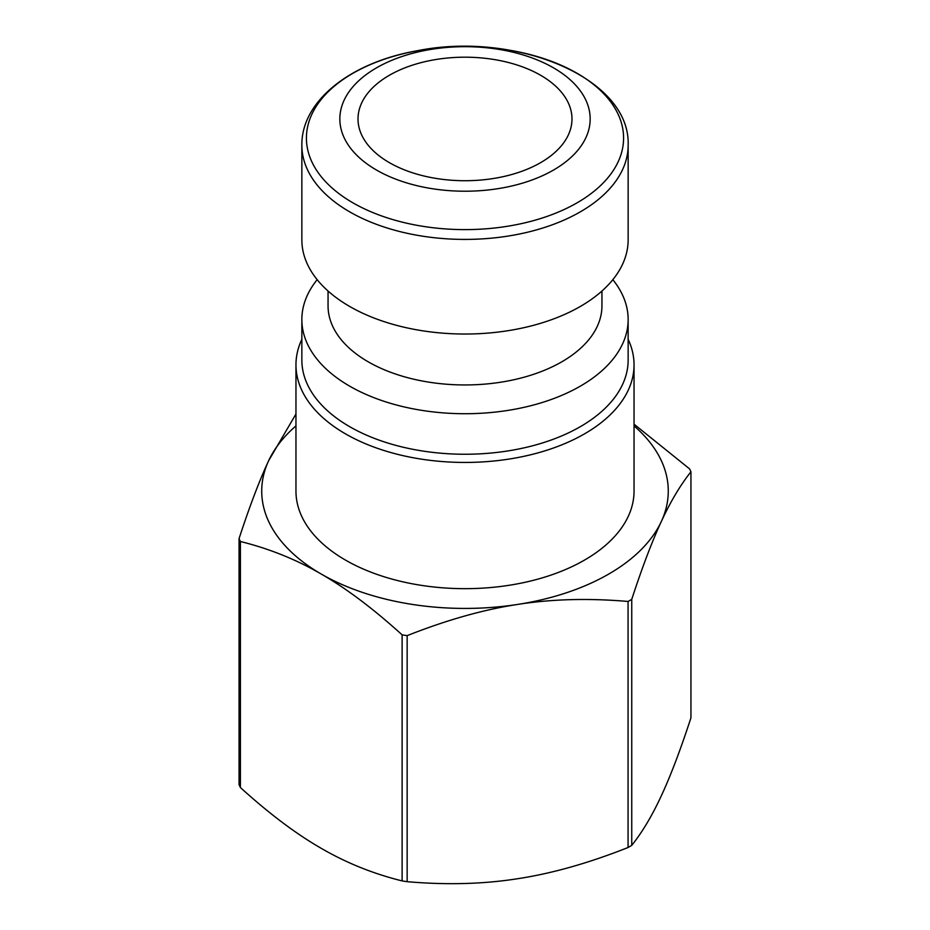 <?xml version="1.0" encoding="UTF-8"?>
<svg xmlns="http://www.w3.org/2000/svg" width="930" height="930" viewBox="0 0 930 930"><rect width="100%" height="100%" fill="white"/><g stroke="black" fill="none" stroke-linecap="round" stroke-linejoin="round"><path stroke-width="1.4" d="M240.405 787.547L240.405 541.504A233.221 134.652 180 0 1 239.056 538.598L239.056 784.641A233.221 134.652 0 0 0 240.405 787.547C269.247 813.704 296.205 833.978 321.269 848.346C346.332 862.912 373.279 873.77 402.12 880.908A233.221 134.652 0 0 0 407.154 881.687C446.551 885.104 483.368 884.116 517.615 878.722C551.85 873.526 588.667 863.121 628.064 847.509A233.221 134.652 0 0 0 631.749 845.382C642.305 832.152 652.174 815.598 661.346 795.743C670.518 776.062 680.388 750.103 690.944 717.844L690.944 471.801C680.388 485.042 670.518 501.584 661.346 521.451A203.275 117.354 0 0 0 634.039 425.894M634.039 424.173L689.595 468.894A233.221 134.652 180 0 1 690.944 471.801M239.056 538.598C249.612 506.339 259.482 480.38 268.654 460.699L295.961 414.001M295.961 425.894A203.275 117.354 0 0 0 268.654 460.699A203.275 117.354 0 0 0 321.269 574.066C296.205 559.5 269.247 548.642 240.405 541.504M517.615 604.43C483.368 609.638 446.551 620.043 407.154 635.643A233.221 134.652 180 0 1 402.12 634.865C373.279 608.708 346.332 588.434 321.269 574.066A203.275 117.354 0 0 0 517.615 604.43A203.275 117.354 0 0 0 661.346 521.451C652.174 541.121 642.305 567.091 631.749 599.338A233.221 134.652 180 0 1 628.064 601.466C588.667 598.06 551.85 599.048 517.615 604.43M631.749 845.382L631.749 599.338M628.064 601.466L628.064 847.509M407.154 881.687L407.154 635.643M402.12 634.865L402.12 880.908M628.145 145.22L628.145 239.847A163.145 94.197 180 0 1 465 334.033A163.145 94.197 180 0 1 301.855 239.847L301.855 145.22A163.145 94.197 0 0 0 349.634 211.819A163.145 94.197 0 0 0 527.438 232.244A163.145 94.197 0 0 0 628.145 145.22C630.703 77.76 515.162 30.725 416.559 50.871C351.005 62.438 301.32 100.707 301.855 145.22M376.487 67.855A125.166 72.273 0 0 0 432.601 188.755A125.166 72.273 0 0 0 585.912 100.254A125.166 72.273 0 0 0 376.487 67.855M628.145 339.322A169.039 97.592 180 0 1 634.039 364.851L634.039 491.075A169.039 97.592 180 0 1 465 588.667A169.039 97.592 180 0 1 295.961 491.075L295.961 364.851A169.039 97.592 180 0 1 301.855 339.322M634.039 364.851A169.039 97.592 180 0 1 465 462.443A169.039 97.592 180 0 1 295.961 364.851M612.835 279.686A163.145 94.197 180 0 1 628.145 319.525L628.145 360.05A163.145 94.197 180 0 1 465 454.247A163.145 94.197 180 0 1 301.855 360.05L301.855 319.525A163.145 94.197 180 0 1 317.165 279.686M628.145 319.525A163.145 94.197 180 0 1 465 413.722A163.145 94.197 180 0 1 301.855 319.525M601.942 291.044L601.942 305.889A136.942 79.062 180 0 1 465 384.95A136.942 79.062 180 0 1 328.058 305.889L328.058 291.044M540.644 75.284A106.985 61.764 180 0 1 571.985 118.959A106.985 61.764 180 0 1 465 180.722A106.985 61.764 180 0 1 358.015 118.959A106.985 61.764 180 0 1 424.057 61.892A106.985 61.764 180 0 1 540.644 75.284M352.865 202.798A158.588 91.559 180 0 1 352.865 73.319A158.588 91.559 180 0 1 577.135 73.319A158.588 91.559 180 0 1 577.135 202.798A158.588 91.559 180 0 1 352.865 202.798"/></g></svg>
